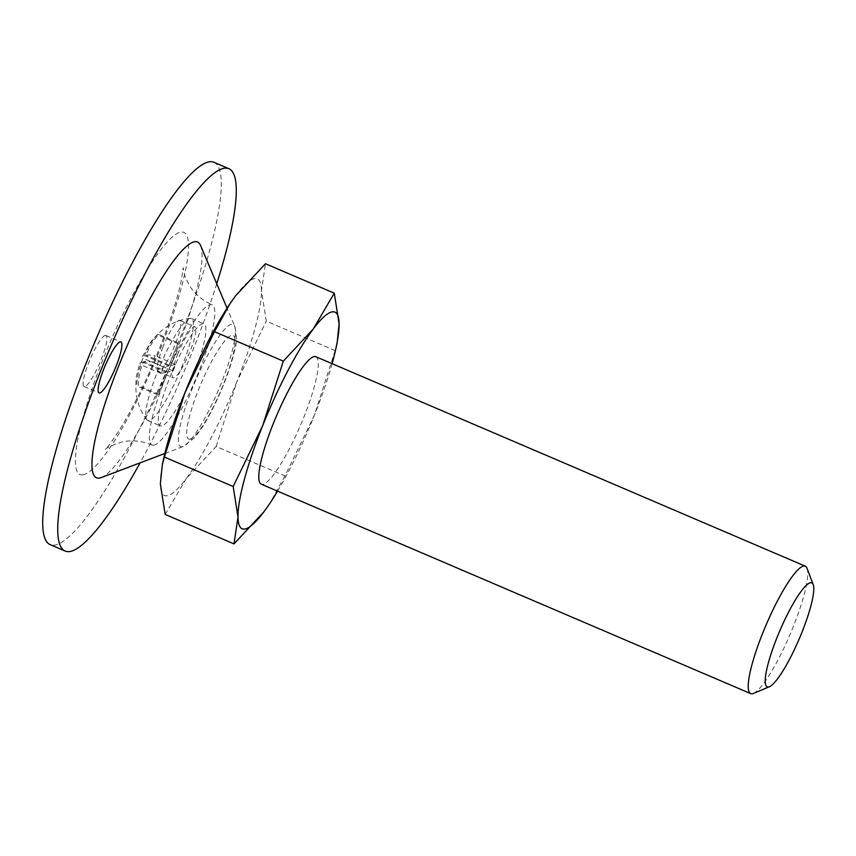 <?xml version="1.0" encoding="UTF-8"?>
<svg xmlns="http://www.w3.org/2000/svg" width="856" height="856" viewBox="0 0 856 856"><rect width="100%" height="100%" fill="white"/><g stroke="black" fill="none" stroke-linecap="round" stroke-linejoin="round"><path stroke-width="0.64" stroke-dasharray="4.28 3.21" d="M337.093 343.138L335.103 350.596L266.269 321.15L261.454 290.548L265.456 263.734M149.137 420.596A55.458 10.315 -66.8 0 1 147.756 420.499A55.458 10.315 -66.8 0 1 146.858 419.772A55.458 10.315 -66.8 0 1 160.115 365.416A55.458 10.315 -66.8 0 1 190.278 318.389A55.458 10.315 -66.8 0 1 191.402 318.528A55.458 10.315 -66.8 0 1 180.423 370.316A55.458 10.315 -66.8 0 1 149.137 420.596M158.734 334.482L157.204 334.792C151.48 340.934 147.296 347.868 144.664 355.593L142.492 356.567L142.941 358.225L140.384 364.613L139.913 363.008L142.107 361.981C138.64 369.653 136.864 377.614 136.778 385.874L138.298 385.564C138.447 377.036 140.224 369.064 143.626 361.671C145.156 361.146 148.131 361.296 152.571 362.131L155.118 355.743C150.581 354.908 147.606 354.748 146.183 355.283C148.965 347.322 153.149 340.388 158.734 334.482L179.3 343.277L177.77 343.588L157.204 334.792M177.77 343.588L168.835 365.94L163.507 367.021L160.949 373.409L166.278 372.328L157.344 394.68L158.863 394.37L167.808 372.018L173.137 370.926L175.694 364.549L155.118 355.743M175.694 364.549L170.355 365.63L146.183 355.283M173.137 370.926L152.571 362.131M167.808 372.018L143.626 361.671M216.14 446.5L236.791 381.937A117.85 21.914 -66.8 0 1 186.244 478.579L216.14 446.5L284.962 475.947L314.441 415.16L335.103 350.596M231.109 302.04A117.85 21.914 -66.8 0 1 235.561 295.823A117.85 21.914 -66.8 0 1 261.454 290.548A117.85 21.914 -66.8 0 1 236.791 381.937L266.269 321.15M332.117 363.672A117.85 21.914 -66.8 0 1 314.441 415.16A117.85 21.914 -66.8 0 1 277.569 491.141M216.75 283.775A207.965 38.659 -66.8 0 1 140.117 462.839M200.561 245.458A128.25 23.84 -66.8 0 1 168.942 369.246A128.25 23.84 -66.8 0 1 101.222 477.573M177.941 353.571A27.734 5.157 113.2 0 0 173.126 377.828A27.734 5.157 113.2 0 0 188.78 354.363A27.734 5.157 113.2 0 0 194.943 326.842A27.734 5.157 113.2 0 0 177.941 353.571M162.918 347.14A27.734 5.157 113.2 0 0 158.103 371.397A27.734 5.157 113.2 0 0 173.747 347.932A27.734 5.157 113.2 0 0 179.921 320.411A27.734 5.157 113.2 0 0 162.918 347.14M105.202 335.424A27.734 5.157 113.2 0 0 88.896 362.206A27.734 5.157 113.2 0 0 84.081 386.463A27.734 5.157 113.2 0 0 99.724 362.998A27.734 5.157 113.2 0 0 105.898 335.477A27.734 5.157 113.2 0 0 105.202 335.424M213.829 162.244A207.965 38.659 -66.8 0 1 172.698 356.396A207.965 38.659 -66.8 0 1 55.373 545.005A207.965 38.659 -66.8 0 1 50.172 544.63M154.005 445.12A76.259 14.178 -66.8 0 1 152.09 444.981A76.259 14.178 -66.8 0 1 169.06 369.3A76.259 14.178 -66.8 0 1 212.095 304.768A76.259 14.178 -66.8 0 1 197.019 375.955A76.259 14.178 -66.8 0 1 154.005 445.12M190.139 439.117A56.357 10.475 -66.8 0 1 210.565 363.425A56.357 10.475 -66.8 0 1 232.008 359.06A56.357 10.475 -66.8 0 1 190.139 439.117M165.176 514.445L186.244 478.579A117.85 21.914 -66.8 0 1 160.35 483.854A117.85 21.914 -66.8 0 1 163.849 457.832M807.015 568.277A69.325 12.883 -66.8 0 1 789.842 634.97A69.325 12.883 -66.8 0 1 753.451 693.446M315.821 356.706A69.325 12.883 -66.8 0 1 302.115 421.42A69.325 12.883 -66.8 0 1 263.006 484.293A69.325 12.883 -66.8 0 1 261.273 484.164M284.962 475.947L269.512 503.863L263.894 511.813M170.355 365.63L179.3 343.277M168.835 365.94L144.664 355.593M163.507 367.021L142.941 358.225M160.949 373.409L140.384 364.613M166.278 372.328L142.107 361.981M157.344 394.68L136.778 385.874M158.863 394.37L138.298 385.564M161.666 425.956A55.458 10.315 -66.8 0 1 160.275 425.86A55.458 10.315 -66.8 0 1 172.612 370.819A55.458 10.315 -66.8 0 1 203.921 323.889A55.458 10.315 -66.8 0 1 192.953 375.666A55.458 10.315 -66.8 0 1 161.666 425.956M83.471 474.759A131.717 24.482 -66.8 0 1 131.203 297.867A131.717 24.482 -66.8 0 1 181.322 287.67A131.717 24.482 -66.8 0 1 83.471 474.759M182.414 446.757A66.501 12.359 -66.8 0 1 196.195 379.122A66.501 12.359 -66.8 0 1 234.672 326.168A66.501 12.359 -66.8 0 1 218.28 390.357A66.501 12.359 -66.8 0 1 183.163 446.532A66.501 12.359 -66.8 0 1 182.414 446.757M146.868 419.772C137.581 407.852 134.167 393.011 136.618 375.238L139.913 363.008M190.257 318.389C175.223 319.898 162.126 327.677 150.966 341.715L142.492 356.567M158.103 371.397L173.126 377.828M179.921 320.411L194.943 326.842M152.09 444.981C142.043 440.904 132.177 439.866 122.504 441.857C112.072 445.12 106.315 447.72 105.234 449.657C106.476 448.951 110.766 443.098 118.107 432.109C129.802 413.587 141.711 390.283 153.834 362.195C168.268 327.666 177.577 299.654 181.739 278.157L183.141 267.639L184.821 275.867L189.112 285.027C194.323 293.619 201.995 300.199 212.095 304.768M164.866 453.466L183.163 446.532L194.547 437.769L201.235 428.803C208.008 418.445 214.589 405.819 220.966 390.925C227.193 376.244 231.666 362.987 234.394 351.174C236.834 344.604 236.919 336.28 234.672 326.168L227.054 308.149M84.081 386.463L99.103 392.893M105.898 335.477L120.931 341.908M147.756 420.499L160.275 425.86M191.391 318.528L203.921 323.889"/><path stroke-width="1.28" d="M164.352 457.04L162.362 464.498L160.35 483.854L165.176 514.445L233.998 543.902L238 517.088L233.174 486.497L164.352 457.04L185.014 392.476A117.85 21.914 -66.8 0 1 229.515 304.394L235.561 295.823L265.456 263.734L334.279 293.191L339.104 323.782L337.093 343.138L335.606 349.804A117.85 21.914 -66.8 0 1 332.117 363.672M233.174 486.497L262.664 425.7L283.315 361.136L313.21 329.057A117.85 21.914 -66.8 0 1 339.104 323.782A117.85 21.914 -66.8 0 1 335.606 349.804M162.351 464.498L163.849 457.832A117.85 21.914 -66.8 0 1 185.014 392.476L214.492 331.689L283.315 361.136M140.117 462.839A207.965 38.659 -66.8 0 1 70.406 551.435A207.965 38.659 -66.8 0 1 65.206 551.061A207.965 38.659 -66.8 0 1 111.483 344.658A207.965 38.659 -66.8 0 1 228.852 168.675A207.965 38.659 -66.8 0 1 216.75 283.775M103.929 368.636A27.734 5.157 113.2 0 0 99.103 392.893A27.734 5.157 113.2 0 0 114.758 369.428A27.734 5.157 113.2 0 0 120.931 341.908A27.734 5.157 113.2 0 0 103.929 368.636M164.866 453.466L101.222 477.573A128.25 23.84 -66.8 0 1 99.778 478.001A128.25 23.84 -66.8 0 1 126.356 347.59A128.25 23.84 -66.8 0 1 200.561 245.458L227.054 308.149M65.206 551.061L50.172 544.63A207.965 38.659 -66.8 0 1 96.461 338.227A207.965 38.659 -66.8 0 1 213.829 162.244L228.852 168.675M229.515 304.394A117.85 21.914 -66.8 0 1 231.109 302.04M229.932 303.773L214.492 331.689M277.569 491.141A117.85 21.914 -66.8 0 1 269.94 503.242A117.85 21.914 -66.8 0 1 263.894 511.813A117.85 21.914 -66.8 0 1 238 517.088A117.85 21.914 -66.8 0 1 262.664 425.7A117.85 21.914 -66.8 0 1 313.21 329.057L334.279 293.191M768.677 686.94A56.571 10.518 -66.8 0 1 780.544 629.074A56.571 10.518 -66.8 0 1 813.2 584.552A56.571 10.518 -66.8 0 1 799.183 638.972A56.571 10.518 -66.8 0 1 769.49 686.683A56.571 10.518 -66.8 0 1 768.677 686.94M769.49 686.683L753.451 693.446A69.325 12.883 -66.8 0 1 752.456 693.756A69.325 12.883 -66.8 0 1 750.723 693.638A69.325 12.883 -66.8 0 1 766.141 624.837A69.325 12.883 -66.8 0 1 805.271 566.169A69.325 12.883 -66.8 0 1 807.015 568.277L813.2 584.552M750.723 693.638L261.273 484.164A69.325 12.883 -66.8 0 1 276.702 415.363A69.325 12.883 -66.8 0 1 315.821 356.706L805.271 566.169M263.894 511.813L233.998 543.902M269.94 503.242L269.522 503.863"/></g></svg>

